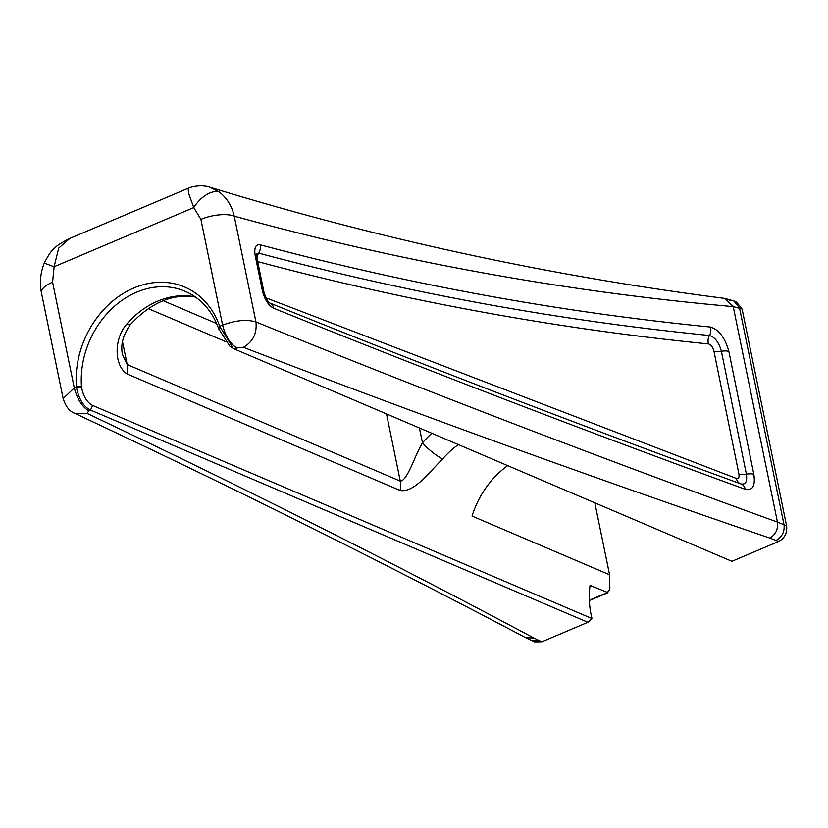 <?xml version="1.0" encoding="UTF-8"?>
<svg xmlns="http://www.w3.org/2000/svg" width="828" height="828" viewBox="0 0 828 828"><rect width="100%" height="100%" fill="white"/><g stroke="black" fill="none" stroke-linecap="round" stroke-linejoin="round"><path stroke-width="1.24" d="M736.164 301.651L742.085 308.989L786.6 525.873C787.376 532.963 784.737 538.169 778.651 541.491L731.88 561.312L234.479 349.043L233.237 348.381L219.71 326.315L218.716 328.871L229.894 346.311L233.237 348.381M778.651 541.491L769.854 538.096C589.753 476.597 414.269 413.006 243.391 347.325L237.025 347.946L234.479 349.043M541.885 641.783L534.681 641.886L532.104 640.769L539.38 640.655L533.925 638.026C389.957 561.229 241.041 486.378 87.199 413.482L88.7 410.771L90.49 410.026L587.89 622.294L541.885 641.783M742.085 308.989L733.225 306.619C565.783 291.746 399.458 261.596 234.241 216.149L255.956 321.957C246.754 319.225 235.638 320.27 222.608 325.114L219.71 326.315A87.468 71.456 -66.9 0 0 134.177 287.854A87.468 71.456 -66.9 0 0 76.342 386.49L76.383 387.028C78.763 399.044 83.462 406.703 90.49 410.026L92.643 405.451L592.01 618.557L587.89 622.294M90.511 410.036L92.653 405.461C86.961 402.522 83.245 396.353 81.496 386.945L81.465 386.531A83.752 68.413 113.1 0 1 113.063 307.53A83.752 68.413 113.1 0 1 185.11 291.27A83.752 68.413 113.1 0 1 218.716 328.861M431.833 433.261A102.361 83.618 -66.9 0 0 422.487 442.856A18.609 3.933 40.9 0 0 442.69 458.888A83.752 68.413 113.1 0 1 458.339 444.574M419.423 427.962L422.487 442.856C414.362 456.28 407.542 480.695 400.307 481.12A18.609 15.204 113.1 0 1 399.996 490.424C413.907 493.126 428.904 472.643 442.69 458.888M194.611 296.89A18.609 10.516 -80.9 0 1 194.404 296.869C171.965 293.671 150.665 302.862 130.513 324.452A18.609 3.933 -139.1 0 1 126.787 324.079C114.088 338.248 113.715 365.034 126.87 373.863L399.996 490.424M386.521 413.928L400.307 481.12L127.191 364.558L122.472 354.405M195.46 297.045L194.383 296.859A18.609 10.516 -80.9 0 1 192.986 296.455A83.752 68.413 -66.9 0 0 126.787 324.079M195.201 296.869L192.986 296.455M594.814 502.813L609.584 574.777L472.043 516.072A83.752 68.413 113.1 0 1 507.699 465.636M609.584 574.777L609.853 588.625A83.752 68.413 113.1 0 0 609.687 589.598L607.152 592.672L589.37 600.207M589.391 600.559L608.011 592.672L590.043 585.375A83.752 68.413 113.1 0 0 592.01 618.547M745.283 489.317C752.642 490.9 755.488 485.901 753.842 474.309A9.305 3.498 168.5 0 0 746.38 474.154C747.446 481.658 745.593 484.897 740.832 483.873A9.305 7.307 110 0 1 741.07 483.956A9.305 7.307 110 0 1 745.283 489.317C584.289 430.663 427.093 370.302 273.685 308.254C268.438 305.377 264.701 299.664 262.497 291.114A9.305 3.467 168.4 0 1 264.049 292.553A9.305 3.467 168.4 0 1 264.07 292.77M256.483 254.051L258.688 253.13A9.305 7.742 -75 0 0 260.096 244.777C255.624 244.229 253.989 247.82 255.19 255.541L262.497 291.114M257.011 258.284A9.305 7.742 105 0 1 258.688 253.13C408.111 293.04 558.362 320.488 709.451 335.485C714.957 337.131 718.932 342.399 721.395 351.289A9.305 3.498 -11.5 0 1 728.857 351.445C725.059 337.71 718.911 329.575 710.424 327.05C559.48 312.063 409.374 284.635 260.096 244.777M257.28 261.493C406.848 301.433 557.244 328.913 708.478 343.93C710.983 344.665 712.804 347.077 713.922 351.134A9.305 3.498 -11.5 0 0 721.395 351.289L746.38 474.154A9.305 3.498 -11.5 0 1 738.907 473.999C739.394 477.414 738.555 478.894 736.382 478.429L265.871 297.801M243.391 347.325C252.944 341.809 257.135 333.353 255.956 321.957C425.137 390.744 598.965 457.46 777.461 522.095L784.023 524.714C784.737 531.814 782.077 537.051 776.033 540.425M733.649 306.66L724.645 298.38M724.893 298.401L733.225 306.619L777.461 522.095C778.206 529.268 775.67 534.598 769.854 538.096M786.59 525.842L784.023 524.714L739.549 308.057L733.66 300.667L729.24 300.171M724.438 298.349C550.434 276.107 378.955 239.075 209.991 187.242L219.244 192.024C226.779 197.747 231.778 205.789 234.241 216.149A24.819 9.253 168.4 0 0 200.904 219.368L193.762 207.59L188.536 193.11L188.122 188.298L191.278 187.149C201.566 184.458 208.459 186.693 210.084 187.263M219.244 192.024A24.819 14.045 126.5 0 0 193.762 207.59L54.12 266.73L58.684 248.1L69.894 238.392M81.496 386.945L76.383 387.028L74.282 387.939L63.145 398.568L41.431 292.801A24.819 9.253 -11.6 0 1 52.578 282.193L54.12 266.73L44.246 263.128C40.427 272.847 39.496 282.721 41.431 292.781M739.663 308.099L733.732 300.699M541.916 641.772L539.38 640.655M76.342 386.49L81.465 386.531M52.578 282.193L74.282 387.939C77.314 399.251 82.127 406.858 88.7 410.771M237.025 347.946C230.298 344.096 225.495 336.478 222.608 325.114L200.904 219.368M122.503 341.726L127.191 364.558A18.609 15.204 113.1 0 1 126.87 373.863M148.253 308.606L225.04 341.374M216.615 323.52L163.147 300.699M269.7 302.965A9.305 7.462 112 0 1 273.685 308.254M256.38 254.258L256.732 257.001A9.305 3.467 168.4 0 0 255.19 255.541M708.478 343.93A9.305 7.804 95.7 0 1 709.451 335.485A9.305 7.804 -84.3 0 0 710.424 327.05M753.842 474.309L728.857 351.445M256.742 256.99L264.049 292.553C266.492 299.219 268.396 302.686 269.731 302.996L269.597 302.934C422.953 364.972 580.117 425.313 741.07 483.956L740.594 483.79A9.305 7.307 110 0 1 736.382 478.429M713.922 351.134L738.907 473.999M87.199 413.482L74.903 413.389C230.018 486.171 380.269 560.939 525.687 637.695L533.925 638.026M724.883 298.401L736.423 301.754M130.503 324.41C123.051 334.874 120.381 344.872 122.472 354.425M69.386 238.588C54.389 246.506 51.533 249.021 44.288 263.149M532.114 640.779L525.749 637.736M74.975 413.42C69.666 411.547 65.722 406.589 63.145 398.568M188.07 188.329L69.335 238.619"/></g></svg>
